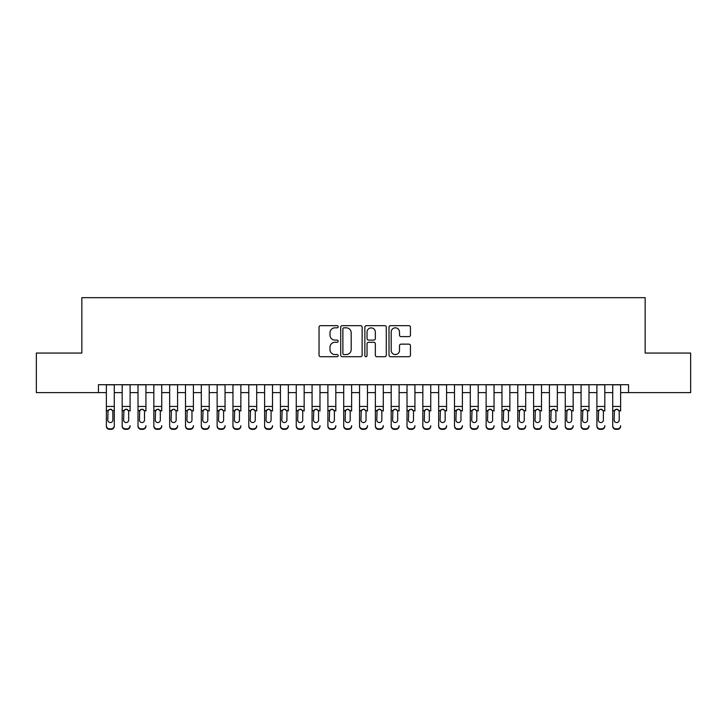 <?xml version="1.0" encoding="UTF-8"?>
<svg xmlns="http://www.w3.org/2000/svg" width="727" height="727" viewBox="0 0 727 727"><rect width="100%" height="100%" fill="white"/><g stroke="black" fill="none" stroke-linecap="round" stroke-linejoin="round"><path stroke-width="1.09" d="M338.182 326.741A1.09 1.09 0 0 0 337.092 325.66L320.598 325.66A1.554 1.554 0 0 0 319.044 327.214L319.044 355.167A1.554 1.554 0 0 0 320.598 356.721L337.092 356.721A1.09 1.09 0 0 0 338.182 355.63A1.09 1.09 0 0 0 337.092 354.549L334.956 354.549A4.971 4.971 0 0 1 329.994 349.578L329.994 347.242A4.971 4.971 0 0 1 334.956 342.281L337.092 342.281A1.09 1.09 0 0 0 338.182 341.19A1.09 1.09 0 0 0 337.092 340.1L334.956 340.1A4.971 4.971 0 0 1 329.994 335.129L329.994 332.802A4.971 4.971 0 0 1 334.956 327.832L337.092 327.832A1.09 1.09 0 0 0 338.182 326.741M408.892 336.61A1.554 1.554 0 0 0 410.446 335.056L410.446 327.214A1.554 1.554 0 0 0 408.892 325.66L390.563 325.66A1.554 1.554 0 0 0 389.009 327.214L389.009 355.167A1.554 1.554 0 0 0 390.563 356.721L408.892 356.721A1.554 1.554 0 0 0 410.446 355.167L410.446 345.698A1.554 1.554 0 0 0 408.892 344.144L401.05 344.144A1.554 1.554 0 0 0 399.496 345.698L399.496 350.396A4.153 4.153 0 0 1 395.343 354.549A4.153 4.153 0 0 1 391.19 350.396L391.19 331.985A4.153 4.153 0 0 1 395.343 327.832A4.153 4.153 0 0 1 399.496 331.985L399.496 335.056A1.554 1.554 0 0 0 401.05 336.61L408.892 336.61M98.454 392.616L36.35 392.616L36.35 353.058L81.842 353.058L81.842 297.67L645.158 297.67L645.158 353.058L690.65 353.058L690.65 392.616L628.546 392.616L628.546 384.701L98.454 384.701L98.454 392.616L106.369 392.616M362.137 327.214A1.554 1.554 0 0 0 360.592 325.66L342.263 325.66A1.554 1.554 0 0 0 340.709 327.214L340.709 355.167A1.554 1.554 0 0 0 342.263 356.721L360.592 356.721A1.554 1.554 0 0 0 362.137 355.167L362.137 327.214M366.408 325.66L384.737 325.66A1.554 1.554 0 0 1 386.291 327.214L386.291 355.167A1.554 1.554 0 0 1 384.737 356.721L376.895 356.721A1.554 1.554 0 0 1 375.341 355.167L375.341 343.826A1.554 1.554 0 0 0 373.787 342.281L368.589 342.281A1.554 1.554 0 0 0 367.035 343.826L367.035 355.63A1.09 1.09 0 0 1 365.945 356.721A1.09 1.09 0 0 1 364.863 355.63L364.863 327.214A1.554 1.554 0 0 1 366.408 325.66M114.284 392.616L122.191 392.616M130.106 392.616L138.012 392.616M145.927 392.616L153.842 392.616M161.748 392.616L169.664 392.616M177.579 392.616L185.485 392.616M193.4 392.616L201.306 392.616M209.222 392.616L217.137 392.616M225.043 392.616L232.958 392.616M240.864 392.616L248.779 392.616M256.695 392.616L264.601 392.616M272.516 392.616L280.431 392.616M288.337 392.616L296.252 392.616M304.159 392.616L312.074 392.616M319.989 392.616L327.895 392.616M335.81 392.616L343.717 392.616M351.632 392.616L359.547 392.616M367.453 392.616L375.368 392.616M383.283 392.616L391.19 392.616M399.105 392.616L407.011 392.616M414.926 392.616L422.841 392.616M430.748 392.616L438.663 392.616M446.569 392.616L454.484 392.616M462.399 392.616L470.305 392.616M478.221 392.616L486.136 392.616M494.042 392.616L501.957 392.616M509.863 392.616L517.778 392.616M525.694 392.616L533.6 392.616M541.515 392.616L549.421 392.616M557.336 392.616L565.252 392.616M573.158 392.616L581.073 392.616M588.988 392.616L596.894 392.616M604.809 392.616L612.716 392.616M620.631 392.616L628.546 392.616M343.971 327.832A1.09 1.09 0 0 0 342.88 328.922L342.88 353.458A1.09 1.09 0 0 0 343.971 354.549L346.225 354.549A4.971 4.971 0 0 0 351.196 349.578L351.196 332.802A4.971 4.971 0 0 0 346.225 327.832L343.971 327.832M375.341 332.066A4.153 4.153 0 0 0 371.188 327.913A4.153 4.153 0 0 0 367.035 332.066L367.035 338.546A1.554 1.554 0 0 0 368.589 340.1L373.787 340.1A1.554 1.554 0 0 0 375.341 338.546L375.341 332.066M106.369 411.037L106.369 425.686A3.162 3.135 -0 0 0 109.532 428.83L111.113 428.83A3.162 3.135 -0 0 0 114.284 425.686L114.284 426.186A3.162 3.135 180 0 1 111.113 429.33L111.113 428.83M112.858 420.042L112.858 411.7L112.858 420.042A2.535 2.508 180 0 1 110.322 422.551A2.535 2.508 180 0 0 112.858 420.042M107.796 420.533L107.796 420.042A2.535 2.508 180 0 0 110.322 422.551M109.005 409.528L107.796 411.509M111.649 409.528L110.322 409.156L112.576 410.537L112.858 411.7M114.284 384.701L114.284 425.686M106.369 384.701L106.369 426.186A3.162 3.135 180 0 0 109.532 429.33L111.113 429.33M106.369 410.537L108.078 410.537L107.796 420.042M108.078 410.537L110.322 409.156M122.191 384.701L122.191 425.686A3.162 3.135 -0 0 0 125.353 428.83L126.943 428.83A3.162 3.135 -0 0 0 130.106 425.686L130.106 426.186A3.162 3.135 180 0 1 126.943 429.33L126.943 428.83M130.106 411.037L130.106 384.701M128.679 420.042L128.679 411.7L128.679 420.042A2.535 2.508 180 0 1 126.144 422.551A2.535 2.508 180 0 0 128.679 420.042M123.617 420.533L123.617 420.042A2.535 2.508 180 0 0 126.144 422.551M124.826 409.528L123.617 411.509M127.47 409.528L126.144 409.156L128.397 410.537L128.679 411.7M138.012 384.701L138.012 425.686A3.162 3.135 -0 0 0 141.183 428.83L142.765 428.83A3.162 3.135 -0 0 0 145.927 425.686L145.927 426.186A3.162 3.135 180 0 1 142.765 429.33L142.765 428.83M145.927 411.037L145.927 384.701M144.5 420.042L144.5 411.7L144.5 420.042A2.535 2.508 180 0 1 141.974 422.551A2.535 2.508 180 0 0 144.5 420.042M139.439 420.533L139.439 420.042A2.535 2.508 180 0 0 141.974 422.551M140.647 409.528L139.439 411.509M143.292 409.528L141.974 409.156L144.219 410.537L144.5 411.7M153.842 384.701L153.842 425.686A3.162 3.135 -0 0 0 157.005 428.83L158.586 428.83A3.162 3.135 -0 0 0 161.748 425.686L161.748 426.186A3.162 3.135 180 0 1 158.586 429.33L158.586 428.83M161.748 411.037L161.748 384.701M160.331 420.042L160.331 411.7L160.331 420.042A2.535 2.508 180 0 1 157.795 422.551A2.535 2.508 180 0 0 160.331 420.042M155.26 420.533L155.26 420.042A2.535 2.508 180 0 0 157.795 422.551M156.478 409.528L155.26 411.509M159.113 409.528L157.795 409.156L160.049 410.537L160.331 411.7M169.664 384.701L169.664 425.686A3.162 3.135 -0 0 0 172.826 428.83L174.407 428.83A3.162 3.135 -0 0 0 177.579 425.686L177.579 426.186A3.162 3.135 180 0 1 174.407 429.33L174.407 428.83M177.579 411.037L177.579 384.701M176.152 420.042L176.152 411.7L176.152 420.042A2.535 2.508 180 0 1 173.617 422.551A2.535 2.508 180 0 0 176.152 420.042M171.09 420.533L171.09 420.042A2.535 2.508 180 0 0 173.617 422.551M172.299 409.528L171.09 411.509M174.943 409.528L173.617 409.156L175.87 410.537L176.152 411.7M125.353 428.83L125.353 429.33L126.943 429.33M125.353 429.33A3.162 3.135 180 0 1 122.191 426.186L122.191 425.686M122.191 410.537L123.899 410.537L123.617 420.042M123.899 410.537L126.144 409.156M141.183 428.83L141.183 429.33L142.765 429.33M141.183 429.33A3.162 3.135 180 0 1 138.012 426.186L138.012 425.686M138.012 410.537L139.72 410.537L139.439 420.042M139.72 410.537L141.974 409.156M157.005 428.83L157.005 429.33L158.586 429.33M157.005 429.33A3.162 3.135 180 0 1 153.842 426.186L153.842 425.686M153.842 410.537L155.542 410.537L155.26 420.042M155.542 410.537L157.795 409.156M172.826 428.83L172.826 429.33L174.407 429.33M172.826 429.33A3.162 3.135 180 0 1 169.664 426.186L169.664 425.686M169.664 410.537L171.363 410.537L171.09 420.042M171.363 410.537L173.617 409.156M185.485 384.701L185.485 425.686A3.162 3.135 -0 0 0 188.647 428.83L190.229 428.83A3.162 3.135 -0 0 0 193.4 425.686L193.4 426.186A3.162 3.135 180 0 1 190.229 429.33L190.229 428.83M193.4 411.037L193.4 384.701M191.973 420.042L191.973 411.7L191.973 420.042A2.535 2.508 180 0 1 189.438 422.551A2.535 2.508 180 0 0 191.973 420.042M186.912 420.533L186.912 420.042A2.535 2.508 180 0 0 189.438 422.551M188.12 409.528L186.912 411.509M190.765 409.528L189.438 409.156L191.692 410.537L191.973 411.7M188.647 428.83L188.647 429.33L190.229 429.33M188.647 429.33A3.162 3.135 180 0 1 185.485 426.186L185.485 425.686M185.485 410.537L187.193 410.537L186.912 420.042M187.193 410.537L189.438 409.156M201.306 384.701L201.306 425.686A3.162 3.135 -0 0 0 204.478 428.83L206.059 428.83A3.162 3.135 -0 0 0 209.222 425.686L209.222 426.186A3.162 3.135 180 0 1 206.059 429.33L206.059 428.83M209.222 411.037L209.222 384.701M207.795 420.042L207.795 411.7L207.795 420.042A2.535 2.508 180 0 1 205.268 422.551A2.535 2.508 180 0 0 207.795 420.042M202.733 420.533L202.733 420.042A2.535 2.508 180 0 0 205.268 422.551M203.942 409.528L202.733 411.509M206.586 409.528L205.268 409.156L207.513 410.537L207.795 411.7M204.478 428.83L204.478 429.33L206.059 429.33M204.478 429.33A3.162 3.135 180 0 1 201.306 426.186L201.306 425.686M201.306 410.537L203.015 410.537L202.733 420.042M203.015 410.537L205.268 409.156M217.137 384.701L217.137 425.686A3.162 3.135 -0 0 0 220.299 428.83L221.88 428.83A3.162 3.135 -0 0 0 225.043 425.686L225.043 426.186A3.162 3.135 180 0 1 221.88 429.33L221.88 428.83M225.043 411.037L225.043 384.701M223.616 420.042L223.616 411.7L223.616 420.042A2.535 2.508 180 0 1 221.09 422.551A2.535 2.508 180 0 0 223.616 420.042M218.554 420.533L218.554 420.042A2.535 2.508 180 0 0 221.09 422.551M219.772 409.528L218.554 411.509M222.407 409.528L221.09 409.156L223.343 410.537L223.616 411.7M220.299 428.83L220.299 429.33L221.88 429.33M220.299 429.33A3.162 3.135 180 0 1 217.137 426.186L217.137 425.686M217.137 410.537L218.836 410.537L218.554 420.042M218.836 410.537L221.09 409.156M232.958 384.701L232.958 425.686A3.162 3.135 -0 0 0 236.121 428.83L237.702 428.83A3.162 3.135 -0 0 0 240.864 425.686L240.864 426.186A3.162 3.135 180 0 1 237.702 429.33L237.702 428.83M240.864 411.037L240.864 384.701M239.447 420.042L239.447 411.7L239.447 420.042A2.535 2.508 180 0 1 236.911 422.551A2.535 2.508 180 0 0 239.447 420.042M234.385 420.533L234.385 420.042A2.535 2.508 180 0 0 236.911 422.551M235.593 409.528L234.385 411.509M238.238 409.528L236.911 409.156L239.165 410.537L239.447 411.7M236.121 428.83L236.121 429.33L237.702 429.33M236.121 429.33A3.162 3.135 180 0 1 232.958 426.186L232.958 425.686M232.958 410.537L234.657 410.537L234.385 420.042M234.657 410.537L236.911 409.156M248.779 384.701L248.779 425.686A3.162 3.135 -0 0 0 251.942 428.83L253.523 428.83A3.162 3.135 -0 0 0 256.695 425.686L256.695 426.186A3.162 3.135 180 0 1 253.523 429.33L253.523 428.83M256.695 411.037L256.695 384.701M255.268 420.042L255.268 411.7L255.268 420.042A2.535 2.508 180 0 1 252.732 422.551A2.535 2.508 180 0 0 255.268 420.042M250.206 420.533L250.206 420.042A2.535 2.508 180 0 0 252.732 422.551M251.415 409.528L250.206 411.509M254.059 409.528L252.732 409.156L254.986 410.537L255.268 411.7M251.942 428.83L251.942 429.33L253.523 429.33M251.942 429.33A3.162 3.135 180 0 1 248.779 426.186L248.779 425.686M248.779 410.537L250.488 410.537L250.206 420.042M250.488 410.537L252.732 409.156M264.601 384.701L264.601 425.686A3.162 3.135 -0 0 0 267.772 428.83L269.353 428.83A3.162 3.135 -0 0 0 272.516 425.686L272.516 426.186A3.162 3.135 180 0 1 269.353 429.33L269.353 428.83M272.516 411.037L272.516 384.701M271.089 420.042L271.089 411.7L271.089 420.042A2.535 2.508 180 0 1 268.563 422.551A2.535 2.508 180 0 0 271.089 420.042M266.027 420.533L266.027 420.042A2.535 2.508 180 0 0 268.563 422.551M267.236 409.528L266.027 411.509M269.881 409.528L268.563 409.156L270.808 410.537L271.089 411.7M267.772 428.83L267.772 429.33L269.353 429.33M267.772 429.33A3.162 3.135 180 0 1 264.601 426.186L264.601 425.686M264.601 410.537L266.309 410.537L266.027 420.042M266.309 410.537L268.563 409.156M280.431 384.701L280.431 425.686A3.162 3.135 -0 0 0 283.594 428.83L285.175 428.83A3.162 3.135 -0 0 0 288.337 425.686L288.337 426.186A3.162 3.135 180 0 1 285.175 429.33L285.175 428.83M288.337 411.037L288.337 384.701M286.911 420.042L286.911 411.7L286.911 420.042A2.535 2.508 180 0 1 284.384 422.551A2.535 2.508 180 0 0 286.911 420.042M281.849 420.533L281.849 420.042A2.535 2.508 180 0 0 284.384 422.551M283.057 409.528L281.849 411.509M285.702 409.528L284.384 409.156L286.638 410.537L286.911 411.7M283.594 428.83L283.594 429.33L285.175 429.33M283.594 429.33A3.162 3.135 180 0 1 280.431 426.186L280.431 425.686M280.431 410.537L282.131 410.537L281.849 420.042M282.131 410.537L284.384 409.156M296.252 384.701L296.252 425.686A3.162 3.135 -0 0 0 299.415 428.83L300.996 428.83A3.162 3.135 -0 0 0 304.159 425.686L304.159 426.186A3.162 3.135 180 0 1 300.996 429.33L300.996 428.83M304.159 411.037L304.159 384.701M302.741 420.042L302.741 411.7L302.741 420.042A2.535 2.508 180 0 1 300.206 422.551A2.535 2.508 180 0 0 302.741 420.042M297.67 420.533L297.67 420.042A2.535 2.508 180 0 0 300.206 422.551M298.888 409.528L297.67 411.509M301.523 409.528L300.206 409.156L302.459 410.537L302.741 411.7M299.415 428.83L299.415 429.33L300.996 429.33M299.415 429.33A3.162 3.135 180 0 1 296.252 426.186L296.252 425.686M296.252 410.537L297.952 410.537L297.67 420.042M297.952 410.537L300.206 409.156M312.074 384.701L312.074 425.686A3.162 3.135 -0 0 0 315.236 428.83L316.818 428.83A3.162 3.135 -0 0 0 319.989 425.686L319.989 426.186A3.162 3.135 180 0 1 316.818 429.33L316.818 428.83M319.989 411.037L319.989 384.701M318.562 420.042L318.562 411.7L318.562 420.042A2.535 2.508 180 0 1 316.027 422.551A2.535 2.508 180 0 0 318.562 420.042M313.501 420.533L313.501 420.042A2.535 2.508 180 0 0 316.027 422.551M314.709 409.528L313.501 411.509M317.354 409.528L316.027 409.156L318.281 410.537L318.562 411.7M315.236 428.83L315.236 429.33L316.818 429.33M315.236 429.33A3.162 3.135 180 0 1 312.074 426.186L312.074 425.686M312.074 410.537L313.782 410.537L313.501 420.042M313.782 410.537L316.027 409.156M327.895 384.701L327.895 425.686A3.162 3.135 -0 0 0 331.058 428.83L332.648 428.83A3.162 3.135 -0 0 0 335.81 425.686L335.81 426.186A3.162 3.135 180 0 1 332.648 429.33L332.648 428.83M335.81 411.037L335.81 384.701M334.384 420.042L334.384 411.7L334.384 420.042A2.535 2.508 180 0 1 331.857 422.551A2.535 2.508 180 0 0 334.384 420.042M329.322 420.533L329.322 420.042A2.535 2.508 180 0 0 331.857 422.551M330.531 409.528L329.322 411.509M333.175 409.528L331.857 409.156L334.102 410.537L334.384 411.7M331.058 428.83L331.058 429.33L332.648 429.33M331.058 429.33A3.162 3.135 180 0 1 327.895 426.186L327.895 425.686M327.895 410.537L329.604 410.537L329.322 420.042M329.604 410.537L331.857 409.156M343.717 384.701L343.717 425.686A3.162 3.135 -0 0 0 346.888 428.83L348.469 428.83A3.162 3.135 -0 0 0 351.632 425.686L351.632 426.186A3.162 3.135 180 0 1 348.469 429.33L348.469 428.83M351.632 411.037L351.632 384.701M350.205 420.042L350.205 411.7L350.205 420.042A2.535 2.508 180 0 1 347.679 422.551A2.535 2.508 180 0 0 350.205 420.042M345.143 420.533L345.143 420.042A2.535 2.508 180 0 0 347.679 422.551M346.352 409.528L345.143 411.509M348.996 409.528L347.679 409.156L349.932 410.537L350.205 411.7M346.888 428.83L346.888 429.33L348.469 429.33M346.888 429.33A3.162 3.135 180 0 1 343.717 426.186L343.717 425.686M343.717 410.537L345.425 410.537L345.143 420.042M345.425 410.537L347.679 409.156M359.547 384.701L359.547 425.686A3.162 3.135 -0 0 0 362.709 428.83L364.291 428.83A3.162 3.135 -0 0 0 367.453 425.686L367.453 426.186A3.162 3.135 180 0 1 364.291 429.33L364.291 428.83M367.453 411.037L367.453 384.701M366.035 420.042L366.035 411.7L366.035 420.042A2.535 2.508 180 0 1 363.5 422.551A2.535 2.508 180 0 0 366.035 420.042M360.965 420.533L360.965 420.042A2.535 2.508 180 0 0 363.5 422.551M362.182 409.528L360.965 411.509M364.818 409.528L363.5 409.156L365.754 410.537L366.035 411.7M362.709 428.83L362.709 429.33L364.291 429.33M362.709 429.33A3.162 3.135 180 0 1 359.547 426.186L359.547 425.686M359.547 410.537L361.246 410.537L360.965 420.042M361.246 410.537L363.5 409.156M375.368 384.701L375.368 425.686A3.162 3.135 -0 0 0 378.531 428.83L380.112 428.83A3.162 3.135 -0 0 0 383.283 425.686L383.283 426.186A3.162 3.135 180 0 1 380.112 429.33L380.112 428.83M383.283 411.037L383.283 384.701M381.857 420.042L381.857 411.7L381.857 420.042A2.535 2.508 180 0 1 379.321 422.551A2.535 2.508 180 0 0 381.857 420.042M376.795 420.533L376.795 420.042A2.535 2.508 180 0 0 379.321 422.551M378.004 409.528L376.795 411.509M380.648 409.528L379.321 409.156L381.575 410.537L381.857 411.7M378.531 428.83L378.531 429.33L380.112 429.33M378.531 429.33A3.162 3.135 180 0 1 375.368 426.186L375.368 425.686M375.368 410.537L377.068 410.537L376.795 420.042M377.068 410.537L379.321 409.156M391.19 384.701L391.19 425.686A3.162 3.135 -0 0 0 394.352 428.83L395.942 428.83A3.162 3.135 -0 0 0 399.105 425.686L399.105 426.186A3.162 3.135 180 0 1 395.942 429.33L395.942 428.83M399.105 411.037L399.105 384.701M397.678 420.042L397.678 411.7L397.678 420.042A2.535 2.508 180 0 1 395.143 422.551A2.535 2.508 180 0 0 397.678 420.042M392.616 420.533L392.616 420.042A2.535 2.508 180 0 0 395.143 422.551M393.825 409.528L392.616 411.509M396.469 409.528L395.143 409.156L397.396 410.537L397.678 411.7M394.352 428.83L394.352 429.33L395.942 429.33M394.352 429.33A3.162 3.135 180 0 1 391.19 426.186L391.19 425.686M391.19 410.537L392.898 410.537L392.616 420.042M392.898 410.537L395.143 409.156M407.011 384.701L407.011 425.686A3.162 3.135 -0 0 0 410.182 428.83L411.764 428.83A3.162 3.135 -0 0 0 414.926 425.686L414.926 426.186A3.162 3.135 180 0 1 411.764 429.33L411.764 428.83M414.926 411.037L414.926 384.701M413.499 420.042L413.499 411.7L413.499 420.042A2.535 2.508 180 0 1 410.973 422.551A2.535 2.508 180 0 0 413.499 420.042M408.438 420.533L408.438 420.042A2.535 2.508 180 0 0 410.973 422.551M409.646 409.528L408.438 411.509M412.291 409.528L410.973 409.156L413.218 410.537L413.499 411.7M410.182 428.83L410.182 429.33L411.764 429.33M410.182 429.33A3.162 3.135 180 0 1 407.011 426.186L407.011 425.686M407.011 410.537L408.719 410.537L408.438 420.042M408.719 410.537L410.973 409.156M422.841 384.701L422.841 425.686A3.162 3.135 -0 0 0 426.004 428.83L427.585 428.83A3.162 3.135 -0 0 0 430.748 425.686L430.748 426.186A3.162 3.135 180 0 1 427.585 429.33L427.585 428.83M430.748 411.037L430.748 384.701M429.33 420.042L429.33 411.7L429.33 420.042A2.535 2.508 180 0 1 426.794 422.551A2.535 2.508 180 0 0 429.33 420.042M424.259 420.533L424.259 420.042A2.535 2.508 180 0 0 426.794 422.551M425.477 409.528L424.259 411.509M428.112 409.528L426.794 409.156L429.048 410.537L429.33 411.7M426.004 428.83L426.004 429.33L427.585 429.33M426.004 429.33A3.162 3.135 180 0 1 422.841 426.186L422.841 425.686M422.841 410.537L424.541 410.537L424.259 420.042M424.541 410.537L426.794 409.156M438.663 384.701L438.663 425.686A3.162 3.135 -0 0 0 441.825 428.83L443.406 428.83A3.162 3.135 -0 0 0 446.569 425.686L446.569 426.186A3.162 3.135 180 0 1 443.406 429.33L443.406 428.83M446.569 411.037L446.569 384.701M445.151 420.042L445.151 411.7L445.151 420.042A2.535 2.508 180 0 1 442.616 422.551A2.535 2.508 180 0 0 445.151 420.042M440.089 420.533L440.089 420.042A2.535 2.508 180 0 0 442.616 422.551M441.298 409.528L440.089 411.509M443.943 409.528L442.616 409.156L444.869 410.537L445.151 411.7M441.825 428.83L441.825 429.33L443.406 429.33M441.825 429.33A3.162 3.135 180 0 1 438.663 426.186L438.663 425.686M438.663 410.537L440.362 410.537L440.089 420.042M440.362 410.537L442.616 409.156M454.484 384.701L454.484 425.686A3.162 3.135 -0 0 0 457.647 428.83L459.228 428.83A3.162 3.135 -0 0 0 462.399 425.686L462.399 426.186A3.162 3.135 180 0 1 459.228 429.33L459.228 428.83M462.399 411.037L462.399 384.701M460.973 420.042L460.973 411.7L460.973 420.042A2.535 2.508 180 0 1 458.437 422.551A2.535 2.508 180 0 0 460.973 420.042M455.911 420.533L455.911 420.042A2.535 2.508 180 0 0 458.437 422.551M457.119 409.528L455.911 411.509M459.764 409.528L458.437 409.156L460.691 410.537L460.973 411.7M457.647 428.83L457.647 429.33L459.228 429.33M457.647 429.33A3.162 3.135 180 0 1 454.484 426.186L454.484 425.686M454.484 410.537L456.192 410.537L455.911 420.042M456.192 410.537L458.437 409.156M470.305 384.701L470.305 425.686A3.162 3.135 -0 0 0 473.477 428.83L475.058 428.83A3.162 3.135 -0 0 0 478.221 425.686L478.221 426.186A3.162 3.135 180 0 1 475.058 429.33L475.058 428.83M478.221 411.037L478.221 384.701M476.794 420.042L476.794 411.7L476.794 420.042A2.535 2.508 180 0 1 474.268 422.551A2.535 2.508 180 0 0 476.794 420.042M471.732 420.533L471.732 420.042A2.535 2.508 180 0 0 474.268 422.551M472.941 409.528L471.732 411.509M475.585 409.528L474.268 409.156L476.512 410.537L476.794 411.7M473.477 428.83L473.477 429.33L475.058 429.33M473.477 429.33A3.162 3.135 180 0 1 470.305 426.186L470.305 425.686M470.305 410.537L472.014 410.537L471.732 420.042M472.014 410.537L474.268 409.156M486.136 384.701L486.136 425.686A3.162 3.135 -0 0 0 489.298 428.83L490.879 428.83A3.162 3.135 -0 0 0 494.042 425.686L494.042 426.186A3.162 3.135 180 0 1 490.879 429.33L490.879 428.83M494.042 411.037L494.042 384.701M492.615 420.042L492.615 411.7L492.615 420.042A2.535 2.508 180 0 1 490.089 422.551A2.535 2.508 180 0 0 492.615 420.042M487.553 420.533L487.553 420.042A2.535 2.508 180 0 0 490.089 422.551M488.771 409.528L487.553 411.509M491.407 409.528L490.089 409.156L492.343 410.537L492.615 411.7M489.298 428.83L489.298 429.33L490.879 429.33M489.298 429.33A3.162 3.135 180 0 1 486.136 426.186L486.136 425.686M486.136 410.537L487.835 410.537L487.553 420.042M487.835 410.537L490.089 409.156M501.957 384.701L501.957 425.686A3.162 3.135 -0 0 0 505.12 428.83L506.701 428.83A3.162 3.135 -0 0 0 509.863 425.686L509.863 426.186A3.162 3.135 180 0 1 506.701 429.33L506.701 428.83M509.863 411.037L509.863 384.701M508.446 420.042L508.446 411.7L508.446 420.042A2.535 2.508 180 0 1 505.91 422.551A2.535 2.508 180 0 0 508.446 420.042M503.384 420.533L503.384 420.042A2.535 2.508 180 0 0 505.91 422.551M504.593 409.528L503.384 411.509M507.228 409.528L505.91 409.156L508.164 410.537L508.446 411.7M505.12 428.83L505.12 429.33L506.701 429.33M505.12 429.33A3.162 3.135 180 0 1 501.957 426.186L501.957 425.686M501.957 410.537L503.657 410.537L503.384 420.042M503.657 410.537L505.91 409.156M517.778 384.701L517.778 425.686A3.162 3.135 -0 0 0 520.941 428.83L522.522 428.83A3.162 3.135 -0 0 0 525.694 425.686L525.694 426.186A3.162 3.135 180 0 1 522.522 429.33L522.522 428.83M525.694 411.037L525.694 384.701M524.267 420.042L524.267 411.7L524.267 420.042A2.535 2.508 180 0 1 521.732 422.551A2.535 2.508 180 0 0 524.267 420.042M519.205 420.533L519.205 420.042A2.535 2.508 180 0 0 521.732 422.551M520.414 409.528L519.205 411.509M523.058 409.528L521.732 409.156L523.985 410.537L524.267 411.7M520.941 428.83L520.941 429.33L522.522 429.33M520.941 429.33A3.162 3.135 180 0 1 517.778 426.186L517.778 425.686M517.778 410.537L519.487 410.537L519.205 420.042M519.487 410.537L521.732 409.156M533.6 384.701L533.6 425.686A3.162 3.135 -0 0 0 536.771 428.83L538.353 428.83A3.162 3.135 -0 0 0 541.515 425.686L541.515 426.186A3.162 3.135 180 0 1 538.353 429.33L538.353 428.83M541.515 411.037L541.515 384.701M540.088 420.042L540.088 411.7L540.088 420.042A2.535 2.508 180 0 1 537.562 422.551A2.535 2.508 180 0 0 540.088 420.042M535.027 420.533L535.027 420.042A2.535 2.508 180 0 0 537.562 422.551M536.235 409.528L535.027 411.509M538.88 409.528L537.562 409.156L539.807 410.537L540.088 411.7M536.771 428.83L536.771 429.33L538.353 429.33M536.771 429.33A3.162 3.135 180 0 1 533.6 426.186L533.6 425.686M533.6 410.537L535.308 410.537L535.027 420.042M535.308 410.537L537.562 409.156M549.421 384.701L549.421 425.686A3.162 3.135 -0 0 0 552.593 428.83L554.174 428.83A3.162 3.135 -0 0 0 557.336 425.686L557.336 426.186A3.162 3.135 180 0 1 554.174 429.33L554.174 428.83M557.336 411.037L557.336 384.701M555.91 420.042L555.91 411.7L555.91 420.042A2.535 2.508 180 0 1 553.383 422.551A2.535 2.508 180 0 0 555.91 420.042M550.848 420.533L550.848 420.042A2.535 2.508 180 0 0 553.383 422.551M552.057 409.528L550.848 411.509M554.701 409.528L553.383 409.156L555.637 410.537L555.91 411.7M552.593 428.83L552.593 429.33L554.174 429.33M552.593 429.33A3.162 3.135 180 0 1 549.421 426.186L549.421 425.686M549.421 410.537L551.13 410.537L550.848 420.042M551.13 410.537L553.383 409.156M565.252 384.701L565.252 425.686A3.162 3.135 -0 0 0 568.414 428.83L569.995 428.83A3.162 3.135 -0 0 0 573.158 425.686L573.158 426.186A3.162 3.135 180 0 1 569.995 429.33L569.995 428.83M573.158 411.037L573.158 384.701M571.74 420.042L571.74 411.7L571.74 420.042A2.535 2.508 180 0 1 569.205 422.551A2.535 2.508 180 0 0 571.74 420.042M566.669 420.533L566.669 420.042A2.535 2.508 180 0 0 569.205 422.551M567.887 409.528L566.669 411.509M570.522 409.528L569.205 409.156L571.458 410.537L571.74 411.7M568.414 428.83L568.414 429.33L569.995 429.33M568.414 429.33A3.162 3.135 180 0 1 565.252 426.186L565.252 425.686M565.252 410.537L566.951 410.537L566.669 420.042M566.951 410.537L569.205 409.156M581.073 384.701L581.073 425.686A3.162 3.135 -0 0 0 584.235 428.83L585.817 428.83A3.162 3.135 -0 0 0 588.988 425.686L588.988 426.186A3.162 3.135 180 0 1 585.817 429.33L585.817 428.83M588.988 411.037L588.988 384.701M587.561 420.042L587.561 411.7L587.561 420.042A2.535 2.508 180 0 1 585.026 422.551A2.535 2.508 180 0 0 587.561 420.042M582.5 420.533L582.5 420.042A2.535 2.508 180 0 0 585.026 422.551M583.708 409.528L582.5 411.509M586.353 409.528L585.026 409.156L587.28 410.537L587.561 411.7M584.235 428.83L584.235 429.33L585.817 429.33M584.235 429.33A3.162 3.135 180 0 1 581.073 426.186L581.073 425.686M581.073 410.537L582.781 410.537L582.5 420.042M582.781 410.537L585.026 409.156M596.894 384.701L596.894 425.686A3.162 3.135 -0 0 0 600.057 428.83L601.647 428.83A3.162 3.135 -0 0 0 604.809 425.686L604.809 426.186A3.162 3.135 180 0 1 601.647 429.33L601.647 428.83M604.809 411.037L604.809 384.701M603.383 420.042L603.383 411.7L603.383 420.042A2.535 2.508 180 0 1 600.856 422.551A2.535 2.508 180 0 0 603.383 420.042M598.321 420.533L598.321 420.042A2.535 2.508 180 0 0 600.856 422.551M599.53 409.528L598.321 411.509M602.174 409.528L600.856 409.156L603.101 410.537L603.383 411.7M600.057 428.83L600.057 429.33L601.647 429.33M600.057 429.33A3.162 3.135 180 0 1 596.894 426.186L596.894 425.686M596.894 410.537L598.603 410.537L598.321 420.042M598.603 410.537L600.856 409.156M612.716 384.701L612.716 425.686A3.162 3.135 -0 0 0 615.887 428.83L617.468 428.83A3.162 3.135 -0 0 0 620.631 425.686L620.631 426.186A3.162 3.135 180 0 1 617.468 429.33L617.468 428.83M620.631 411.037L620.631 384.701M619.204 420.042L619.204 411.7L619.204 420.042A2.535 2.508 180 0 1 616.678 422.551A2.535 2.508 180 0 0 619.204 420.042M614.142 420.533L614.142 420.042A2.535 2.508 180 0 0 616.678 422.551M615.351 409.528L614.142 411.509M617.995 409.528L616.678 409.156L618.922 410.537L619.204 411.7M615.887 428.83L615.887 429.33L617.468 429.33M615.887 429.33A3.162 3.135 180 0 1 612.716 426.186L612.716 425.686M612.716 410.537L614.424 410.537L614.142 420.042M614.424 410.537L616.678 409.156M112.576 410.537L114.284 410.537M106.369 406.448L114.284 406.448M106.369 384.819L114.284 384.819M109.532 428.83L109.532 429.33M128.397 410.537L130.106 410.537M122.191 406.448L130.106 406.448M122.191 384.819L130.106 384.819M144.219 410.537L145.927 410.537M138.012 406.448L145.927 406.448M138.012 384.819L145.927 384.819M160.049 410.537L161.748 410.537M153.842 406.448L161.748 406.448M153.842 384.819L161.748 384.819M175.87 410.537L177.579 410.537M169.664 406.448L177.579 406.448M169.664 384.819L177.579 384.819M191.692 410.537L193.4 410.537M185.485 406.448L193.4 406.448M185.485 384.819L193.4 384.819M207.513 410.537L209.222 410.537M201.306 406.448L209.222 406.448M201.306 384.819L209.222 384.819M223.343 410.537L225.043 410.537M217.137 406.448L225.043 406.448M217.137 384.819L225.043 384.819M239.165 410.537L240.864 410.537M232.958 406.448L240.864 406.448M232.958 384.819L240.864 384.819M254.986 410.537L256.695 410.537M248.779 406.448L256.695 406.448M248.779 384.819L256.695 384.819M270.808 410.537L272.516 410.537M264.601 406.448L272.516 406.448M264.601 384.819L272.516 384.819M286.638 410.537L288.337 410.537M280.431 406.448L288.337 406.448M280.431 384.819L288.337 384.819M302.459 410.537L304.159 410.537M296.252 406.448L304.159 406.448M296.252 384.819L304.159 384.819M318.281 410.537L319.989 410.537M312.074 406.448L319.989 406.448M312.074 384.819L319.989 384.819M334.102 410.537L335.81 410.537M327.895 406.448L335.81 406.448M327.895 384.819L335.81 384.819M349.932 410.537L351.632 410.537M343.717 406.448L351.632 406.448M343.717 384.819L351.632 384.819M365.754 410.537L367.453 410.537M359.547 406.448L367.453 406.448M359.547 384.819L367.453 384.819M381.575 410.537L383.283 410.537M375.368 406.448L383.283 406.448M375.368 384.819L383.283 384.819M397.396 410.537L399.105 410.537M391.19 406.448L399.105 406.448M391.19 384.819L399.105 384.819M413.218 410.537L414.926 410.537M407.011 406.448L414.926 406.448M407.011 384.819L414.926 384.819M429.048 410.537L430.748 410.537M422.841 406.448L430.748 406.448M422.841 384.819L430.748 384.819M444.869 410.537L446.569 410.537M438.663 406.448L446.569 406.448M438.663 384.819L446.569 384.819M460.691 410.537L462.399 410.537M454.484 406.448L462.399 406.448M454.484 384.819L462.399 384.819M476.512 410.537L478.221 410.537M470.305 406.448L478.221 406.448M470.305 384.819L478.221 384.819M492.343 410.537L494.042 410.537M486.136 406.448L494.042 406.448M486.136 384.819L494.042 384.819M508.164 410.537L509.863 410.537M501.957 406.448L509.863 406.448M501.957 384.819L509.863 384.819M523.985 410.537L525.694 410.537M517.778 406.448L525.694 406.448M517.778 384.819L525.694 384.819M539.807 410.537L541.515 410.537M533.6 406.448L541.515 406.448M533.6 384.819L541.515 384.819M555.637 410.537L557.336 410.537M549.421 406.448L557.336 406.448M549.421 384.819L557.336 384.819M571.458 410.537L573.158 410.537M565.252 406.448L573.158 406.448M565.252 384.819L573.158 384.819M587.28 410.537L588.988 410.537M581.073 406.448L588.988 406.448M581.073 384.819L588.988 384.819M603.101 410.537L604.809 410.537M596.894 406.448L604.809 406.448M596.894 384.819L604.809 384.819M618.922 410.537L620.631 410.537M612.716 406.448L620.631 406.448M612.716 384.819L620.631 384.819"/></g></svg>
